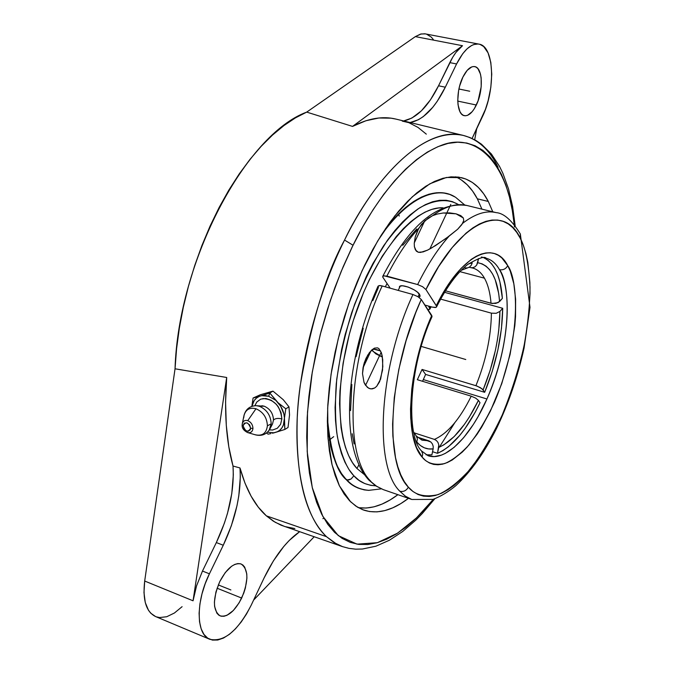 <?xml version="1.0" encoding="UTF-8"?>
<svg xmlns="http://www.w3.org/2000/svg" width="674" height="674" viewBox="0 0 674 674"><rect width="100%" height="100%" fill="white"/><g stroke="black" fill="none" stroke-linecap="round" stroke-linejoin="round"><path stroke-width="1.01" d="M416.835 442.068L416.22 441.301L416.835 442.068L417.391 438.867L416.279 436.027L417.391 438.867L416.835 442.068L420.374 445.514L424.308 447.797L428.588 448.926L433.138 448.901L433.205 446.365L432.405 443.947L430.846 441.992L428.774 440.813L421.983 440.156L428.774 440.813L417.214 437.064L430.846 441.992L432.405 443.947L433.205 446.365L433.138 448.901C426.811 449.684 421.376 447.41 416.835 442.068M422.151 457.132L422.708 453.888L421.57 451.007L422.708 453.888L422.151 457.132C403.928 437.814 407.728 368.956 431.748 315.457L432.026 316.654C408.478 367.953 406.018 435.985 421.52 450.948L428.091 455.725L434.149 456.584L441.344 455.144L445.362 453.366L454.124 447.351L463.594 437.763L473.291 424.553L478.034 416.701L486.94 398.991C514.431 335.703 508.794 280.814 499.501 269.693C503.141 270.266 505.888 268.926 507.733 265.657C517.421 278.32 522.687 335.147 494.505 402.209C486.451 419.279 477.9 433.567 468.868 445.084C460.03 454.47 451.951 460.628 444.629 463.577C434.536 465.515 427.038 463.367 422.151 457.132L416.507 447.536L412.614 434.385L410.702 418.116L410.525 408.992L411.78 389.218L413.204 378.78L417.585 357.33L423.862 335.913L431.748 315.457L421.275 299.475C388.679 370.38 383.835 462.886 408.351 487.15C414.889 495.07 424.763 497.572 437.974 494.674C447.528 490.613 458 482.432 469.399 470.149C481.017 455.186 491.978 436.76 502.299 414.872C511.642 391.779 518.921 368.653 524.136 345.492C527.995 323.444 529.958 303.957 530.017 287.04C528.761 264.208 525.526 247.965 520.311 238.326L520.336 233.996L520.311 238.326C503.663 201.88 459.07 220.87 425.926 289.534L422.623 286.72L417.636 284.554C427.468 264.73 437.982 248.58 449.17 236.094L435.488 245.614L427.501 250.155L423.019 251.941L418.301 252.261L415.395 249.911L414.392 246.676L414.249 243.356L415.235 236.995L417.653 230.407L421.41 224.4L428.31 218.081L432.539 215.688L437.502 213.987L443.281 212.992L456.045 213.827L463.316 217.963L463.771 220.533L461.766 224.695L457.663 229.236L445.994 238.453L431.63 247.948L427.501 250.155L420.627 252.413L418.301 252.261L416.313 251.141L414.392 246.676L414.249 243.356L415.235 236.995L418.748 228.317C407.382 240.601 396.767 256.541 386.876 276.121L383.262 275.91L382.756 277.14L390.204 288.177L382.756 277.14L382.849 276.205L383.894 275.75L417.636 284.554C427.468 264.73 437.982 248.58 449.17 236.094L457.663 229.236L462.726 223.254C475.128 213.759 486.283 210.221 496.182 212.63C503.798 213.169 511.852 220.288 520.336 233.988L530 307.327L524.077 348.011C517.851 376.303 508.735 402.976 496.746 428.024C484.48 452.591 470.823 471.825 455.784 485.727C448.32 491.877 440.72 496.426 432.994 499.392L411.78 499.476L405.192 496.064L399.8 491.203C403.49 492.054 406.346 490.697 408.351 487.15C406.346 490.697 403.49 492.054 399.8 491.203C373.733 466.054 378.552 368.813 412.951 294.504L417.956 296.678L421.275 299.475L415.698 312.778L406.06 340.758L398.806 369.495L394.265 397.668L392.605 423.988L392.866 436.095L395.503 457.579L397.82 466.753L400.769 474.782L404.29 481.59L408.351 487.15L412.993 491.506L418.074 494.505L423.533 496.157L429.313 496.468L435.353 495.483L441.588 493.225L447.957 489.745L454.402 485.103L460.864 479.366L467.293 472.6L479.821 456.29L485.828 446.913L497.109 426.111L502.299 414.872L511.583 391.156L519.216 366.403L522.325 353.875L524.945 341.364L528.601 316.78L530.034 293.426L529.882 282.448L527.818 262.371L525.897 253.449L523.395 245.412L520.311 238.326L516.773 232.429L512.729 227.593L508.196 223.886L503.2 221.367L497.783 220.078L491.986 220.061L485.853 221.358L479.441 223.979L472.811 227.922L466.02 233.179L452.229 247.51L438.664 266.525L425.926 289.534L436.289 305.667L445.792 288.539L450.805 281.007L461.075 268.387L471.337 259.33L476.333 256.23L481.185 254.098L485.844 252.952L490.268 252.767L494.421 253.55L498.271 255.261L501.785 257.872L507.733 265.657L510.21 270.94L513.824 283.754L515.61 299.113L515.543 316.443L514.826 325.66L510.066 354.549L501.742 383.683L490.453 410.972L481.657 427.139L476.973 434.41L467.234 446.963L462.254 452.128L452.288 459.963L447.393 462.524L442.624 464.142L438.007 464.774L433.609 464.403L429.473 463.004L425.639 460.578L422.151 457.132M368.695 479.88L376.48 486.173L383.22 489.602L376.783 486.384L368.695 479.88M454.849 422.632L439.355 447.174M372.815 300.629L378.4 287.52L378.055 286.18L380.043 285.557L382.183 285.953C347.607 359.486 343.774 456.155 370.927 481.354C343.774 456.155 347.607 359.486 382.183 285.953L379.209 285.565L378.055 286.18C345.905 357.515 338.407 447.064 368.754 479.939M353.875 475.793L351.078 478.987L348.862 479.922L346.883 479.837C337.042 472.255 330.546 451.555 327.387 417.737C330.546 451.58 337.051 472.28 346.883 479.837L347.127 480.09C352.468 486.181 359.815 489.602 369.15 490.369L369.15 490.369C359.806 489.602 352.468 486.173 347.127 480.09L351.078 478.987L353.875 475.793C359.082 481.859 366.327 485.196 375.612 485.811L370.81 485.364L364.752 483.561L359.082 480.377L353.875 475.793M380.962 235.639C412.749 191.189 441.141 187.658 455.413 197.196C441.125 187.642 412.699 191.239 380.962 235.639M458.371 204.525C449.17 199.142 436.289 198.611 419.801 207.752C408.2 215.907 396.16 228.545 383.691 245.681C371.492 265.404 360.843 287.697 351.735 312.559C344.077 337.708 338.912 361.525 336.242 384.012C334.919 404.762 335.307 422.387 337.404 436.895C341.608 455.953 347.026 468.843 353.648 475.549L348.98 469.525L344.903 462.153L341.465 453.492L338.727 443.593L336.73 432.565L335.509 420.492L335.088 407.509L336.722 379.378L341.617 349.452L345.24 334.253L354.617 304.319L366.445 276.188L373.101 263.222L387.457 240.23L394.981 230.441L402.631 221.923L410.298 214.753L417.905 208.982L425.37 204.643L432.615 201.745L439.574 200.296L446.18 200.279L452.38 201.644L458.371 204.525M346.428 479.821L351.904 484.631L357.86 487.993L364.221 489.888L368.619 490.36C359.183 489.543 351.786 486.03 346.428 479.821C337.573 472.651 331.246 454.647 327.421 425.791L330.614 446.525L333.529 456.854L337.177 465.886L341.499 473.561L346.428 479.821M514.464 226.953C509.83 166.756 478.161 130.613 441.091 145.449C404.122 159.822 371.989 206.556 353.024 245.243L344.54 240.054C367.861 190.717 417.77 125.271 463.527 135.482C478.161 139.392 489.686 149.999 498.094 167.304M261.95 405.731L264.191 406.186C270.063 408.789 273.155 413.406 273.484 420.054C275.211 418.377 278.008 417.998 281.875 418.925C280.367 405.959 274.023 399.168 262.843 398.553M255.025 434.713C262.228 436.39 266.356 433.424 267.401 425.791L271.192 423.879L269.153 430.181M269.836 429.094L272.507 423.988L273.484 420.054C273.155 413.406 270.063 408.789 264.191 406.186L259.397 406.287C266.837 409.59 270.771 415.454 271.192 423.879L269.954 428.866C266.668 434.342 261.874 436.348 255.589 434.882C262.506 436.196 266.441 433.163 267.401 425.791C266.997 417.644 263.189 411.966 255.994 408.756L247.754 420.643C251.023 422.118 252.758 424.704 252.952 428.411L250.652 428.26C248.318 422.093 245.808 421.242 243.112 425.698L244.114 428.993L246.735 431.107L248.184 431.284L250.307 429.742L250.652 428.26L249.65 424.957L247.021 422.842L244.317 423.154L243.112 425.698L242.16 424.746L243.112 425.698C245.437 431.857 247.948 432.708 250.652 428.26L252.952 428.411C252.497 431.891 250.627 433.247 247.341 432.481M434.401 439.397L414.072 432.826L434.401 439.397L436.466 440.577L438.007 442.506L438.808 444.916L437.493 453.324C452.776 446.5 466.956 429.641 480.023 402.757L478.43 400.381L469.306 417.08L464.403 424.409L454.183 436.584L443.812 444.891L438.732 447.426L437.493 453.324L442.944 450.611L448.496 446.702L459.592 435.606L465.018 428.58L475.288 412.058L480.023 402.757L478.43 400.381C466.197 425.387 452.97 441.066 438.732 447.426L438.808 444.916L438.007 442.506L436.466 440.577L434.401 439.397C447.587 433.576 459.862 419.169 471.227 396.177C459.862 419.169 447.587 433.576 434.401 439.397M417.341 379.706L471.227 396.177L475.633 398.107L478.43 400.381L475.633 398.107L471.227 396.177L417.341 379.706L422.067 369.445L417.341 379.706M475.92 385.697L422.067 369.445L477.04 386.067L482.053 388.805L484.673 392.31L492.222 371.441L497.909 349.84L501.464 328.457L502.703 308.288L499.931 311.413L498.76 330.252L497.361 340.151L495.441 350.219L490.141 370.397L483.106 389.909L484.673 392.31L425.614 374.415L422.067 369.445L425.614 374.415L484.673 392.31C496.275 363.69 502.29 335.677 502.703 308.288L499.931 311.413C499.518 336.992 493.907 363.151 483.106 389.909L480.318 387.617L475.92 385.697C485.887 360.978 491.051 336.798 491.405 313.166C491.051 336.798 485.887 360.978 475.92 385.697M440.611 299.096L491.405 313.166L496.224 313.292L499.931 311.413L496.224 313.292L491.405 313.166L440.611 299.096M487.984 260.282L491.784 264.031L495.061 268.943L497.783 274.933L499.914 281.909L502.383 298.405L499.594 301.522C497.639 278.084 490.327 265.143 477.664 262.7L476.703 265.05L475.001 266.803L472.828 267.704L470.486 267.612L472.828 267.704L475.001 266.803L476.703 265.05L478.54 258.563L477.664 262.7L482.07 263.837L486.064 266.163L489.61 269.642L492.677 274.192L495.221 279.735L498.701 293.502L499.594 301.522L495.87 303.393L491.034 303.275C490.175 292.895 487.984 284.529 484.454 278.177L459.904 271.639L484.454 278.177C487.984 284.529 490.175 292.895 491.034 303.275L445.472 290.797L492.189 303.511L498.044 302.66L502.383 298.405C500.748 276.744 494.615 263.239 483.974 257.889M496.182 212.63L466.821 205.46C456.61 202.975 445.185 206.387 432.539 215.688L424.721 220.912L414.274 242.901L424.721 220.912L418.748 228.317C407.382 240.601 396.767 256.541 386.876 276.121L417.636 284.554L422.623 286.72L425.926 289.534L436.567 306.249L436.39 307.125L435.278 307.529L432.253 307.108L435.943 307.395L436.6 306.746L436.289 305.667C460.915 254.848 494.413 238.992 507.733 265.657C505.888 268.926 503.141 270.266 499.501 269.693C513.807 294.134 507.412 353.791 486.94 398.991L423.323 379.588L422.531 381.29L423.323 379.588L486.94 398.991C470.469 436.584 445.657 461.816 428.091 455.725M432.548 451.706L437.493 453.324L432.548 451.706M426.035 454.815L431.891 454.84L433.138 448.901L431.891 454.84L426.035 454.815M419.573 294.42L420.028 296.484L419.194 297.234L420.045 295.381L417.509 292.213L414.249 289.913L408.233 287.073L402.732 285.801L400.305 286.062L399.387 287.908L399.412 286.829C400.39 283.215 416.642 289.315 419.573 294.42M418.057 296.728L419.312 294.049L418.057 296.728M432.017 316.679L421.275 299.475L417.956 296.678L412.951 294.504L382.183 285.953L412.951 294.504C378.552 368.813 373.733 466.054 399.8 491.203L405.495 496.275L411.78 499.476L383.22 489.602L375.57 485.786L368.804 479.989M382.537 370.152L379.58 381.779L376.69 386.312L374.736 387.963L371.104 388.932L368.535 388.148L365.401 385.098L364.019 382.419L362.502 373.598L363.8 364.432L367.675 355.198L371.736 349.983L374.407 348.146L377.482 347.843L378.881 348.61L381.433 352.906L382.268 356.268L382.824 366.715L380.616 379.15L376.69 386.312L374.736 387.963L372.385 388.864L369.807 388.687L367.355 387.323L364.019 382.419L362.502 373.598L363.05 367.726L371.206 350.497L363.05 367.726L364.28 362.823L366.1 358.172L369.529 352.435L374.407 348.146L377.482 347.843L378.881 348.61L381.433 352.906L382.722 359.739L382.537 370.152M387.053 283.569L385.301 286.812L387.053 283.569M356.934 468.489L358.956 464.765L356.934 468.489L352.536 462.726L348.702 455.7L345.476 447.452L342.914 438.049L341.052 427.577L339.561 403.836L339.966 390.819L343.108 363.21L349.25 334.59L353.378 320.327L363.471 292.752L369.318 279.769L382.251 256.162L396.287 236.549L403.507 228.494L410.761 221.704L417.956 216.236L425.024 212.125L431.882 209.378L438.479 207.996L443.121 207.845C415.479 205.823 376.294 251.124 355.055 315.137C333.638 379.049 335.644 446.112 356.934 468.489L364.583 474.757L356.934 468.489M372.949 351.365L372.545 350.699C372.301 348.685 374.997 348.77 380.633 350.943L373.935 349.233L372.638 349.646L372.537 350.674L375.806 353.833L382.411 357.094L372.949 351.365M476.333 105.018C472.533 112.642 468.54 116.198 464.361 115.684C456.483 114.799 455.472 91.706 462.895 77.089L467.192 70.349L471.842 66.861L474.075 66.515L476.122 67.114L477.917 68.638L480.478 74.165L481.152 77.94L481.185 86.803L478.077 100.839L474.344 108.683L472.162 111.69L467.596 115.321L465.372 115.785L463.299 115.313L461.463 113.914L459.938 111.631L458.042 104.773L457.756 100.46L458.564 90.906L459.634 86.036L462.895 77.089C466.694 69.599 470.637 66.103 474.707 66.591C482.752 67.56 483.587 90.586 476.333 105.018L457.764 101.1L476.333 105.018M241.68 598.065C234.653 611.512 227.458 617.451 220.095 615.876C212.714 610.467 212.605 599.043 219.766 581.586L225.293 572.529L231.637 566.219L234.805 564.408L237.796 563.59L240.508 563.784L242.842 564.981L244.696 567.12L246.768 573.86L246.903 578.199L245.378 587.989L243.777 593.086L239.169 602.758L233.297 610.551L226.995 615.295L223.979 616.263L221.215 616.221L218.806 615.168L216.851 613.129L214.602 606.44L214.408 602.034L215.933 591.974L219.766 581.586C226.86 568.283 233.979 562.419 241.124 563.986C248.58 569.387 248.765 580.744 241.68 598.065L217.062 588.208L241.68 598.065M463.527 135.482L395.916 119.087C382.781 115.869 368.324 118.304 352.527 126.409L306.712 112.111C246.077 134.269 178.34 260.509 175.038 368.788L226.7 377.482C224.08 411.856 226.186 441.369 233.01 466.029L239.986 467.95C246.035 489.619 254.823 505.584 266.365 515.854L326.486 536.681C305.212 515.77 295.465 476.063 297.242 417.568C300.149 360.817 318.01 293.535 344.54 240.054C381.307 165.307 430.568 126.232 463.527 135.482L469.896 137.53L475.895 140.453L481.48 144.211L491.346 153.942L499.468 166.284L502.897 173.328L508.541 188.981L512.619 206.522L515.155 225.672M294.841 528.568L284.782 526.546L275.245 522.316L266.365 515.854L258.277 507.134L251.107 496.199L244.974 483.106L239.986 467.95L240.323 476.804L238.807 495.794L236.995 505.702L231.351 525.728L223.271 545.241L209.42 573.81L202.478 571.055L196.564 585.858L193.05 600.795L226.7 377.482L175.038 368.796L144.691 581.039C142.509 599.97 146.123 611.807 155.551 616.541L150.74 613.197L148.482 610.29L145.272 602.539L143.975 592.581L144.691 581.039L193.05 600.795L196.564 585.858L202.478 571.055L209.42 573.81L223.271 545.241L216.337 542.57C228.907 515.955 234.468 490.436 233.01 466.029L239.986 467.95C241.519 492.526 235.951 518.289 223.271 545.241L216.337 542.57L202.478 571.055L216.337 542.57L224.349 523.277L227.483 513.377L231.78 493.663L233.322 474.825L233.01 466.029L228.806 446.803L226.296 425.42L225.579 402.184L226.7 377.482L193.05 600.795L144.691 581.039L175.038 368.796L176.58 348.711L179.351 328.128L183.311 307.277L188.425 286.408L194.643 265.758L201.888 245.58L210.069 226.102L219.084 207.55L228.823 190.127L239.16 174.018L249.978 159.384L261.141 146.359L272.515 135.053L283.981 125.541L295.414 117.891L306.704 112.111L352.527 126.409L365.974 120.722L378.847 118.001L390.996 118.169L396.093 119.13M488.305 201.459L492.787 211.805L488.305 201.459L483.671 193.792L478.355 187.423L472.381 182.469L465.81 179.006L458.674 177.11L451.024 176.858L442.936 178.281L434.477 181.424L425.732 186.294L416.785 192.89L407.745 201.181L398.705 211.088L389.783 222.555L381.071 235.462L372.697 249.675L364.76 265.042L357.372 281.37L350.632 298.481L344.616 316.148L339.418 334.144L335.088 352.258L331.692 370.245L329.266 387.887L327.817 404.964L327.37 421.267L327.901 436.626L329.392 450.847L331.81 463.805L335.104 475.364L339.216 485.432L344.085 493.932L349.629 500.816L355.771 506.048L362.444 509.628L369.554 511.558L377.027 511.878L384.778 510.614L392.731 507.834L400.811 503.596L408.478 498.33C392.428 510.597 377.474 514.515 363.615 510.066L357.321 507.059L350.539 501.734L339.418 485.844L332.071 464.891L328.044 438.589L327.665 407.93L331.069 374.205L338.171 338.98L348.677 303.932L362.064 270.746L377.676 241.006L394.72 216.009L412.37 196.741L429.835 183.808L446.399 177.473L461.429 177.641C472.634 180.506 481.598 188.45 488.305 201.459L477.352 198.822L488.305 201.459M358.315 507.64C370.843 509.443 384.037 505.129 397.904 494.682L390.179 499.897L382.04 504.085L374.019 506.823L366.201 508.044L358.652 507.691M461.185 179.823L467.234 184.786L472.634 191.146L477.352 198.822L481.918 209.151L477.352 198.822C471.707 188.088 464.479 180.75 455.658 176.807M263.686 395.074L261.79 395.68L268.682 396.287L269.777 393.001L263.686 395.074M255.589 434.882L247.594 432.565C243.659 430.56 241.84 427.982 242.151 424.839L242.362 423.407C243.255 420.854 245.05 419.936 247.754 420.643C251.023 422.118 252.758 424.704 252.952 428.411C252.531 431.773 250.745 433.155 247.594 432.565L247.585 432.565M256.567 405.714L259.397 406.287C266.837 409.59 270.771 415.454 271.192 423.879L267.401 425.791C266.997 417.644 263.189 411.966 255.994 408.756C249.658 407.189 245.639 409.522 243.937 415.748L242.269 423.811C243.044 420.972 244.873 419.919 247.754 420.643L255.994 408.756C250.046 407.222 246.103 409.261 244.14 414.864L243.71 417.796M255.834 405.689L264.191 406.186L255.834 405.689C249.616 406.093 245.673 409.337 244.005 415.428M254.839 405.731L256.786 402.049L260.754 399.118L265.842 398.477L271.277 400.263L276.214 404.198L278.252 406.793L281.066 412.749L281.875 418.925C278.008 417.998 275.211 418.377 273.484 420.054M272.439 433.222L274.091 432.809L267.477 432.186L274.091 432.809L284.866 429.456L284.285 421.461C283.459 426.65 280.991 430.172 276.871 432.026L279.609 430.383L281.816 428.007L283.409 424.982L285.801 408.798L278.126 402.782C282.002 407.357 284.099 412.446 284.436 418.04L283.897 414.03L280.662 406.22L269.777 393.001L268.682 396.287L275.472 400.162L268.682 396.287L265.168 395.554L261.79 395.68L253.087 398.022L251.857 406.346L253.087 398.022L260.383 394.737L272.987 391.131L283.265 399.707L288.978 406.869L289.542 414.898L288.025 427.476L284.866 429.456L288.025 427.476L289.542 414.898L288.978 406.869L285.801 408.798L288.978 406.869L283.265 399.707L272.987 391.131L269.777 393.001L272.987 391.131L260.383 394.737L253.087 398.022L259.027 396.514L256.322 398.208L254.157 400.626L251.916 406.321C252.834 401.586 255.202 398.317 259.027 396.514L269.777 393.001L278.126 402.782L285.801 408.798L284.436 418.04L284.866 429.456L272.439 433.222M268.1 434.149L270.897 433.584L268.1 434.149L266.491 433.02L268.1 434.149M281.875 418.925L280.561 424.376L277.326 428.26L272.684 430.012L269.364 429.886M434.797 498.785L422.286 513.512L415.875 520.067L402.782 531.415L389.437 540.211L375.932 546.193L362.368 549.032L355.636 549.158L349.014 548.375L342.552 546.639L336.562 544.011L326.486 536.681C300.014 512.451 291.488 447.309 300.166 385.983C310.967 323.242 325.761 274.596 344.54 240.054L353.024 245.243L341.128 271.58L330.226 300.798L320.26 334.548L312.273 372.166L307.504 412.067L307.201 451.664L312.273 487.605L322.871 516.452L338.289 535.636L357.052 544.154L377.373 542.688L397.584 533.142L416.481 517.902L433.365 499.274L425.117 508.988L415.614 518.736L405.992 527.093L396.32 533.951L386.682 539.2L377.154 542.755L367.836 544.516L358.821 544.407L350.202 542.368L342.08 538.358L334.565 532.342L327.758 524.313L321.742 514.304L316.628 502.349L312.5 488.549L309.425 472.996L307.487 455.851L306.721 437.274L307.176 417.492L308.861 396.716L311.767 375.216L315.879 353.269L321.144 331.161L327.505 309.181L334.868 287.63L343.142 266.786L352.199 246.92L362.797 226.734L373.093 209.69L383.759 194.306L394.669 180.75L405.664 169.132L416.625 159.553L427.417 152.054L437.931 146.679L448.05 143.402L457.688 142.206L466.745 143.023L475.162 145.778L482.879 150.386L489.838 156.747L496.005 164.726L501.355 174.212L505.854 185.08L509.51 197.196L512.299 210.431L514.22 224.493M482.188 117.175L472.103 138.482L485.457 109.298L488.128 100.755L490.824 87.35L491.75 74.216L490.815 62.396L488.069 52.892L483.696 46.557L480.048 44.4L478.051 43.987L473.797 44.543L471.589 45.512L467.099 48.789L462.684 53.76L456.576 63.963L449.811 62.615L438.538 85.792L445.312 87.199L456.576 63.963L445.312 87.199C434.865 108.236 423.129 120.014 410.104 122.533L418.461 119.711L423.297 116.594L432.7 107.385L437.156 101.42L445.312 87.199L438.538 85.792L452.734 57.197L455.877 52.505L462.507 45.714L352.527 126.409L462.507 45.714L415.344 36.615L306.712 112.111L415.344 36.615L462.507 45.714C457.899 49.151 453.669 54.788 449.811 62.615L456.576 63.963C463.813 49.809 471.269 43.195 478.944 44.113C494.421 46.026 495.862 89.844 482.188 117.175M403.583 120.949L411.848 118.068L421.393 110.839L430.433 99.87L438.538 85.792C428.192 106.543 416.54 118.262 403.583 120.949M426.313 134.151L418.015 127.428L408.848 122.66L402.26 121.109M474.698 139.788L476.686 128.81L474.698 139.788M264.056 578.014C274.655 556.261 286.501 540.826 299.601 531.719L289.205 540.489L283.779 546.479L273.366 560.945L264.056 578.014L251.183 605.218L264.056 578.014M253.601 600.113L314.168 536.782L253.601 600.113M323.849 518.205L322.897 518.685M209.42 573.81L205.208 583.701L201.998 593.853L199.934 603.853L199.1 613.264L199.521 621.714L201.172 628.859L203.961 634.428L207.769 638.211L212.428 640.089L217.744 640.022L223.498 638.051L229.472 634.276L235.437 628.859L241.174 622.035L246.49 614.056L251.183 605.218C237.863 630.948 224.088 642.314 209.85 639.323C196.033 634.563 195.511 601.596 209.42 573.81M478.928 44.113L424.755 33.776L420.509 34.113L415.344 36.615L421.115 33.97L425.479 33.885M266.365 515.854L273.442 521.229L280.957 525.156L342.552 546.639L334.22 542.663L326.486 536.681L266.365 515.854M455.304 197.128L449.718 194.424L443.239 192.874L436.331 192.781L429.052 194.171L421.452 197.086L413.625 201.509L405.638 207.449L397.593 214.854L385.359 228.882C415.403 190.456 441.243 188.071 454.958 196.918L455.186 197.061M182.098 606.676L174.423 613.003L166.764 616.727L159.603 617.553L156.343 616.845M426.549 34.155L431.318 37.129L433.357 39.589M455.649 197.339L464.782 205.031M399.235 216.059L398.654 214.433M394.644 217.921L394.838 218.401M333.697 436.659L329.291 440.038M465.759 205.225C455.801 203.219 444.722 206.707 432.539 215.688L437.502 213.987L443.281 212.992L449.718 212.891L456.045 213.827L460.822 215.646L463.316 217.963L463.771 220.533L462.726 223.254C474.681 214.088 485.482 210.473 495.146 212.403M363.227 328.238L356.133 356.639M351.862 384.509L350.556 410.584M352.207 433.744L354.103 443.93M416.743 228.941L402.74 245.319M431.411 317.159L431.857 316.898M481.396 256.996L486.198 258.243C491.59 259.709 496.022 263.526 499.501 269.693C495.896 263.298 491.262 259.439 485.617 258.108M432.253 307.108L424.932 305.061L432.253 307.108M472.23 262.902L471.261 265.27L472.23 262.902L468.405 263.938M429.641 307.866L429.751 309.299L427.973 309.695L429.953 308.919L428.453 306.047L429.641 307.866L430.298 306.56M423.323 379.588L425.614 374.415L423.323 379.588M444.528 292.322L502.703 308.288L444.528 292.322M465.009 267.848L467.47 267.923L469.551 267.039L471.261 265.27L469.551 267.039L467.402 267.94M471.261 267.755L472.626 268.016C477.411 269.339 481.346 272.726 484.454 278.177C481.362 272.751 477.445 269.364 472.693 268.033M470.486 267.612L469.197 267.266L470.486 267.612M421.25 346.419L465.776 359.52M366.142 384.146L381.189 352.216M429.844 248.95L450.805 204.458M458.935 89.002L469.702 91.234M218.283 584.922L230.887 589.952M413.575 431.933L416.237 435.968L421.983 440.156M381.265 488.861L368.619 490.36M398.208 290.401L400.255 286.079M372.124 349.646L372.528 350.649M155.551 616.541L209.85 639.323M455.413 197.196L454.958 196.918M419.11 297.419L420.054 295.406M466.821 205.46C437.477 201.484 409.455 225.108 382.765 276.332M486.198 258.243C484.631 256.044 478.464 258.117 467.714 264.469C457.082 272.793 446.694 286.939 436.55 306.906M429.902 309.096L431.09 306.788M461.117 270.384L467.47 267.923"/></g></svg>
